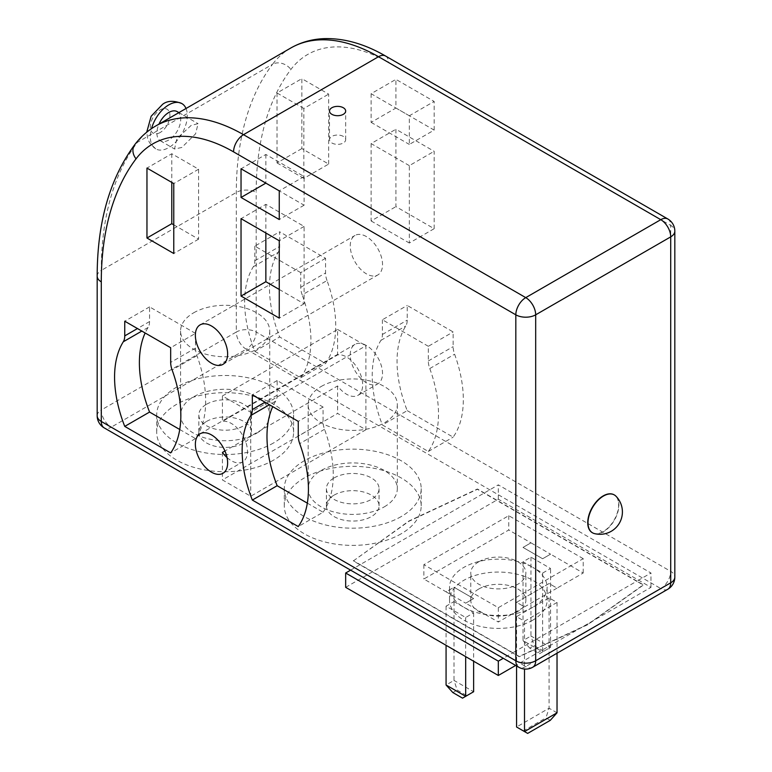 <?xml version="1.0" encoding="UTF-8"?>
<svg xmlns="http://www.w3.org/2000/svg" width="772" height="772" viewBox="0 0 772 772"><rect width="100%" height="100%" fill="white"/><g stroke="black" fill="none" stroke-linecap="round" stroke-linejoin="round"><path stroke-width="0.58" stroke-dasharray="3.86 2.9" d="M478.833 561.755A27.56 15.913 180 0 1 508.864 558.301A27.56 15.913 180 0 1 525.877 573.007A27.56 15.913 180 0 1 517.809 584.25A27.56 15.913 180 0 1 487.779 587.704A27.56 15.913 180 0 1 470.766 573.007A27.56 15.913 180 0 1 478.833 561.755M478.833 588.978A27.56 15.913 180 0 1 508.864 585.533A27.56 15.913 180 0 1 525.877 600.23A27.56 15.913 180 0 1 517.809 611.482A27.56 15.913 180 0 1 487.779 614.927A27.56 15.913 180 0 1 470.766 600.23A27.56 15.913 180 0 1 478.833 588.978M532.825 620.148A48.79 28.168 180 0 1 479.644 626.256A48.79 28.168 180 0 1 449.526 600.23A48.79 28.168 180 0 1 463.818 580.312A48.79 28.168 180 0 1 516.989 574.204A48.79 28.168 180 0 1 547.116 600.23A48.79 28.168 180 0 1 532.825 620.148M532.825 607.255A48.79 28.168 180 0 1 463.818 607.255A48.79 28.168 180 0 1 449.526 587.338A48.79 28.168 180 0 1 463.818 567.41A48.79 28.168 180 0 1 532.825 567.41L523.02 561.755L530.962 557.172L550.571 568.491L542.629 573.075L532.825 567.41A48.79 28.168 180 0 1 547.116 587.338A48.79 28.168 180 0 1 532.825 607.255L549.085 597.866L557.027 602.449L524.506 621.228L516.564 616.645L532.825 607.255M343.308 136.403A8.077 4.661 0 0 0 334.508 135.399A8.077 4.661 0 0 0 329.519 139.703A8.077 4.661 0 0 0 331.892 142.994A8.077 4.661 0 0 0 340.684 144.007A8.077 4.661 0 0 0 345.673 139.703A8.077 4.661 0 0 0 343.308 136.403M256.68 433.208A44.583 25.737 -0 0 0 269.737 415.008A44.583 25.737 -0 0 0 242.215 391.221A44.583 25.737 -0 0 0 193.627 396.808A44.583 25.737 -0 0 0 180.571 415.008A44.583 25.737 -0 0 0 208.093 438.785A44.583 25.737 -0 0 0 256.68 433.208M193.627 312.824A44.583 25.737 180 0 1 242.215 307.246A44.583 25.737 180 0 1 269.737 331.024A44.583 25.737 180 0 1 256.68 349.224A44.583 25.737 180 0 1 208.093 354.802A44.583 25.737 180 0 1 180.571 331.024A44.583 25.737 180 0 1 193.627 312.824M206.539 404.258A26.325 15.199 180 0 1 235.228 400.957A26.325 15.199 180 0 1 251.479 415.008A26.325 15.199 180 0 1 243.769 425.748A26.325 15.199 180 0 1 215.079 429.049A26.325 15.199 180 0 1 198.829 415.008A26.325 15.199 180 0 1 206.539 404.258M206.539 421.454A26.325 15.199 180 0 1 235.228 418.163A26.325 15.199 180 0 1 251.479 432.204A26.325 15.199 180 0 1 243.769 442.954A26.325 15.199 180 0 1 215.079 446.245A26.325 15.199 180 0 1 198.829 432.204A26.325 15.199 180 0 1 206.539 421.454M273.558 460.151A68.457 39.517 180 0 1 198.954 468.71A68.457 39.517 180 0 1 156.697 432.204A68.457 39.517 180 0 1 176.749 404.258A68.457 39.517 180 0 1 251.344 395.689A68.457 39.517 180 0 1 293.601 432.204A68.457 39.517 180 0 1 273.558 460.151M273.558 442.954A68.457 39.517 180 0 1 198.954 451.514A68.457 39.517 180 0 1 156.697 415.008A68.457 39.517 180 0 1 165.015 396.132A68.457 39.517 180 0 1 176.749 387.062A68.457 39.517 180 0 1 192.46 380.287A68.457 39.517 180 0 1 293.601 415.008A68.457 39.517 180 0 1 273.558 442.954M384.263 506.866A44.583 25.737 -0 0 0 397.319 488.666A44.583 25.737 -0 0 0 369.798 464.889A44.583 25.737 -0 0 0 321.21 470.466A44.583 25.737 -0 0 0 308.153 488.666A44.583 25.737 -0 0 0 335.675 512.444A44.583 25.737 -0 0 0 384.263 506.866M321.21 386.483A44.583 25.737 180 0 1 369.798 380.905A44.583 25.737 180 0 1 397.319 404.682A44.583 25.737 180 0 1 384.263 422.882A44.583 25.737 180 0 1 335.675 428.46A44.583 25.737 180 0 1 308.153 404.682A44.583 25.737 180 0 1 321.21 386.483M334.122 477.916A26.325 15.199 180 0 1 362.811 474.626A26.325 15.199 180 0 1 379.062 488.666A26.325 15.199 180 0 1 371.351 499.416A26.325 15.199 180 0 1 342.662 502.707A26.325 15.199 180 0 1 326.411 488.666A26.325 15.199 180 0 1 334.122 477.916M334.122 495.113A26.325 15.199 180 0 1 362.811 491.822A26.325 15.199 180 0 1 379.062 505.863A26.325 15.199 180 0 1 371.351 516.613A26.325 15.199 180 0 1 342.662 519.903A26.325 15.199 180 0 1 326.411 505.863A26.325 15.199 180 0 1 334.122 495.113M401.141 533.809A68.457 39.517 180 0 1 326.546 542.378A68.457 39.517 180 0 1 284.289 505.863A68.457 39.517 180 0 1 304.332 477.916A68.457 39.517 180 0 1 378.936 469.347A68.457 39.517 180 0 1 421.194 505.863A68.457 39.517 180 0 1 401.141 533.809M401.141 516.613A68.457 39.517 180 0 1 326.546 525.182A68.457 39.517 180 0 1 284.289 488.666A68.457 39.517 180 0 1 289.104 474.095A68.457 39.517 180 0 1 304.332 460.72A68.457 39.517 180 0 1 327.511 451.929A68.457 39.517 180 0 1 421.194 488.666A68.457 39.517 180 0 1 401.141 516.613M186.023 108.495A26.152 15.102 -60 0 1 168.807 147.587A26.152 15.102 -60 0 1 155.732 148.88A26.152 15.102 -60 0 1 151.515 128.635M177.232 111.641A16.849 9.727 -60 0 1 179.818 125.141A16.849 9.727 -60 0 1 168.807 139.993A16.849 9.727 -60 0 1 160.383 140.822A16.849 9.727 -60 0 1 158.984 124.109M181.777 147.481L174.549 149.006L176.827 138.593L191.186 125.402L198.057 123.665L195.605 133.797L181.777 147.481M594.353 533.568A21.848 12.613 120 0 0 603.443 531.725A21.848 12.613 120 0 0 617.214 514.036A21.848 12.613 120 0 0 615.94 496.184M592.394 532.738A21.848 12.613 120 0 0 603.193 531.59A21.848 12.613 120 0 0 617.436 512.444A21.848 12.613 120 0 0 614.242 494.891M227.045 457.555A22.822 13.172 -120 0 0 231.359 460.72A22.822 13.172 -120 0 0 242.765 461.849A22.822 13.172 -120 0 0 246.268 443.562A22.822 13.172 -120 0 0 231.359 423.461A22.822 13.172 -120 0 0 222.423 421.415L337.596 354.927A22.822 13.172 60 0 1 346.531 356.963A22.822 13.172 60 0 1 361.441 377.074A22.822 13.172 60 0 1 357.938 395.351A22.822 13.172 60 0 1 346.531 394.222A22.822 13.172 60 0 1 337.596 385.942L224.932 450.993M366.391 345.499A22.822 13.172 -120 0 0 354.985 344.37A22.822 13.172 -120 0 0 351.482 362.657A22.822 13.172 -120 0 0 366.391 382.758A22.822 13.172 -120 0 0 377.798 383.887A22.822 13.172 -120 0 0 381.3 365.61A22.822 13.172 -120 0 0 366.391 345.499M366.391 236.579A22.822 13.172 -120 0 0 354.985 235.45A22.822 13.172 -120 0 0 351.482 253.737A22.822 13.172 -120 0 0 366.391 273.838A22.822 13.172 -120 0 0 377.798 274.977A22.822 13.172 -120 0 0 381.3 256.69A22.822 13.172 -120 0 0 366.391 236.579M353.306 560.935L408.832 521.341L477.414 489.274L636.707 581.239L512.589 652.9L353.306 560.935L408.832 521.052L477.414 488.994L643.337 584.79L587.801 624.384L519.228 656.441L353.306 560.646M350.613 570.151L498.316 484.864L650.979 573.007L636.707 581.239L643.337 585.07L587.801 624.664L519.228 656.731L512.589 652.9L503.267 658.284M365.889 429.763L250.717 496.261L222.423 479.923L337.596 413.425L365.889 429.763L365.889 345.788L250.717 412.277L222.423 395.94L337.596 329.451L337.596 354.927M327.01 280.545A17.553 10.133 60 0 1 325.562 272.979L325.562 258.292L279.638 231.783L279.638 246.471A17.553 10.133 60 0 1 278.181 252.357A105.31 60.805 -120 0 0 279.638 336.968L325.562 363.487A105.31 60.805 -120 0 0 327.01 280.545L302.19 294.875A17.553 10.133 60 0 1 300.733 287.309L300.733 272.622L325.562 258.292M328.66 164.069L328.66 94.126L301.852 78.657L301.852 148.591L328.66 164.069L303.84 178.4L303.84 108.466L328.66 94.126M434.153 228.695L434.153 151.312L395.93 129.242L395.93 206.626L434.153 228.695L409.334 243.026L409.334 165.642L434.153 151.312M434.153 130.101L434.153 101.441L395.93 79.371L395.93 108.032L434.153 130.101L409.334 144.432L409.334 115.771L434.153 101.441M407.22 410.636L453.145 437.145A105.31 60.805 -120 0 0 454.602 354.213A17.553 10.133 60 0 1 453.145 346.638L453.145 331.95L407.22 305.442L407.22 320.129A17.553 10.133 60 0 1 405.773 326.016A105.31 60.805 -120 0 0 407.22 410.636L382.401 424.967L428.325 451.475A105.31 60.805 -120 0 0 429.772 368.543A17.553 10.133 60 0 1 428.325 360.968L428.325 346.29L453.145 331.95M279.261 289.461L304.091 303.792L304.091 226.408L265.858 204.339L241.038 218.669M304.091 226.408L279.261 240.739M304.091 303.792L279.261 318.122M265.858 204.339L265.858 232.999M173.768 224.826L198.597 239.156L198.597 169.222L171.789 153.744L146.96 168.074M198.597 169.222L173.768 183.553M198.597 239.156L173.768 253.496M171.789 153.744L171.789 182.404M304.091 176.537L279.261 190.867L304.091 205.198L304.091 176.537L265.858 154.468L241.038 168.798M304.091 205.198L279.261 219.528M265.858 154.468L265.858 183.128M179.741 429.493L195.49 438.583A105.31 60.805 -120 0 0 196.947 355.641A17.553 10.133 60 0 1 195.49 348.075L195.49 333.388L170.67 347.718M195.49 438.583L170.67 452.913M195.49 333.388L149.565 306.88L149.565 321.557A17.553 10.133 60 0 1 148.118 327.453A105.31 60.805 -120 0 0 145.146 332.983M149.565 306.88L124.746 321.21M307.333 503.151L323.072 512.241L298.253 526.572M323.072 512.241A105.31 60.805 -120 0 0 324.529 429.3A17.553 10.133 60 0 1 323.072 421.734L323.072 407.047L277.158 380.538L277.158 395.225A17.553 10.133 60 0 1 275.7 401.112A105.31 60.805 -120 0 0 272.728 406.641M277.158 380.538L252.328 394.868M323.072 407.047L298.253 421.377M409.334 165.642L371.11 143.573L395.93 129.242M371.11 143.573L371.11 220.956L395.93 206.626M371.11 220.956L409.334 243.026M303.84 108.466L277.032 92.987L301.852 78.657M277.032 92.987L277.032 162.921L301.852 148.591M277.032 162.921L303.84 178.4M409.334 115.771L371.11 93.701L395.93 79.371M371.11 93.701L371.11 122.362L395.93 108.032M371.11 122.362L409.334 144.432M300.733 272.622L254.818 246.114L279.638 231.783M254.818 246.114L254.818 260.801A17.553 10.133 60 0 1 253.361 266.687A105.31 60.805 -120 0 0 254.818 351.299L279.638 336.968M254.818 351.299L300.733 377.817L325.562 363.487M300.733 377.817A105.31 60.805 -120 0 0 302.19 294.875M428.325 451.475L453.145 437.145M428.325 346.29L382.401 319.772L407.22 305.442M382.401 319.772L382.401 334.459A17.553 10.133 60 0 1 380.943 340.346A105.31 60.805 -120 0 0 382.401 424.967M222.423 395.94L222.423 421.415M250.717 412.277L250.717 496.261M222.423 452.44L222.423 479.923M337.596 385.942L337.596 413.425M337.596 329.451L365.889 345.788M165.015 396.132L246.249 349.224L660.784 588.553L525.751 666.516L111.216 427.186L165.015 396.132M454.013 601.591L473.622 612.92L465.68 617.503L446.071 606.184L454.013 601.591L454.013 587.26L473.622 598.58L465.68 603.173L446.071 591.844L454.013 587.26L473.622 598.58L465.68 603.173L498.316 622.02L524.506 606.898L516.564 602.314L549.085 583.536L557.027 588.119L524.506 606.898L516.564 602.314L549.085 583.536L557.027 588.119L583.207 573.007L550.571 554.161L542.629 558.745L523.02 547.425L530.962 542.832L550.571 554.161L542.629 558.745L523.02 547.425L530.962 542.832L508.748 530.007L423.857 579.019L446.071 591.844L454.013 587.26L454.013 680.412L446.071 685.005M345.663 587.338L498.316 499.194L650.979 587.338L515.677 665.445M498.316 499.194L498.316 484.864M650.979 587.338L650.979 573.007M524.506 621.228L524.506 669.034M516.564 616.645L516.564 665.956M549.085 597.866L549.085 708.213L516.564 726.992L523.339 730.901L545.92 717.863L550.253 720.363M557.027 602.449L557.027 653.208M542.629 573.075L542.629 651.896L550.571 647.312L550.571 568.491M523.02 561.755L523.02 640.577L542.629 651.896L539.474 653.72L529.785 648.133L534.118 645.633L543.797 651.221L539.474 653.72M530.962 557.172L530.962 635.993L523.02 640.577L529.785 648.133M473.622 612.92L473.622 661.208M465.68 617.503L465.68 656.625M446.071 606.184L446.071 645.305M557.027 712.807L549.085 708.213L545.92 717.863M583.207 558.667L508.748 515.677L423.857 564.689L498.316 607.68L583.207 558.667L583.207 573.007M498.316 607.68L498.316 622.02M527.662 733.4L523.339 730.901M423.857 564.689L423.857 579.019M543.797 651.221L550.571 647.312L530.962 635.993L534.118 645.633M508.748 515.677L508.748 530.007M466.848 695.649L473.622 691.741L454.013 680.412L457.169 690.052L466.848 695.649L462.524 698.149M452.846 692.552L457.169 690.052M160.122 132.533A13.867 8.01 -60 0 1 150.318 126.878A13.867 8.01 -60 0 1 160.122 109.894A13.867 8.01 -60 0 1 169.927 115.559A13.867 8.01 -60 0 1 160.122 132.533M97.175 276.135A14.041 8.106 180 0 1 101.286 270.403A351.038 202.669 60 0 1 137.493 142.26L272.526 64.298A351.038 202.669 -120 0 0 236.319 192.44L236.319 332.028L101.286 409.99L101.286 270.403L236.319 192.44A14.041 8.106 180 0 1 256.179 192.44A336.997 194.563 60 0 1 290.928 69.422A161.473 93.229 60 0 1 388.461 62.445L670.714 225.405L670.714 571.357L256.179 332.028L256.179 192.44M290.774 48.018A175.524 101.335 -120 0 0 272.526 64.298A14.041 11.136 -142.8 0 1 290.928 69.422M134.782 144.634A14.041 11.136 -142.8 0 1 137.493 142.26A175.524 101.335 60 0 1 155.741 125.981M195.49 348.075L170.67 362.406M196.947 355.641L172.117 369.971M148.118 327.453L141.836 331.072M149.565 321.557L137.464 328.554M324.529 429.3L299.71 443.639M275.7 401.112L269.428 404.74M277.158 395.225L265.047 402.212M323.072 421.734L298.253 436.064M300.733 287.309L325.562 272.979M254.818 260.801L279.638 246.471M253.361 266.687L278.181 252.357M429.772 368.543L454.602 354.213M428.325 360.968L453.145 346.638M382.401 334.459L407.22 320.129M380.943 340.346L405.773 326.016M532.767 667.211A14.041 8.106 60 0 1 525.751 666.516A14.041 8.106 -60 0 1 518.726 667.211M667.799 218.968A14.041 8.106 -60 0 1 670.714 225.405A14.041 8.106 180 0 1 674.824 231.137M97.175 415.722A14.041 8.106 180 0 1 101.286 409.99A14.041 8.106 60 0 0 111.216 427.186A14.041 8.106 -60 0 1 104.201 427.881M667.799 589.248A14.041 8.106 60 0 1 660.784 588.553A14.041 8.106 -60 0 0 670.714 571.357A14.041 8.106 180 0 1 674.824 577.089M385.556 56.018A14.041 8.106 -60 0 1 388.461 62.445M246.249 349.224A14.041 8.106 60 0 1 236.319 332.028A14.041 8.106 0 0 1 256.179 332.028A14.041 8.106 -60 0 1 246.249 349.224M525.877 600.23L525.877 573.007M449.526 600.23L449.526 587.338M329.519 139.703L329.519 111.043M269.737 331.024L269.737 415.008M251.479 432.204L251.479 415.008M156.697 432.204L156.697 415.008M397.319 404.682L397.319 488.666M379.062 505.863L379.062 488.666M284.289 505.863L284.289 488.666M155.732 148.88L149.643 142.916L147.626 138.352L146.719 132.215M160.383 140.822L174.549 149.006M200.093 433.796L354.985 344.37M222.905 473.313L242.765 461.849M200.093 324.877L354.985 235.45M222.905 364.394L377.798 274.977M357.938 395.351L377.798 383.887M178.901 112.606L198.057 123.665M421.194 505.863L421.194 488.666M326.411 505.863L326.411 488.666M308.153 404.682L308.153 488.666M293.601 432.204L293.601 415.008M198.829 432.204L198.829 415.008M180.571 331.024L180.571 415.008M345.673 139.703L345.673 111.043M547.116 600.23L547.116 587.338M470.766 600.23L470.766 573.007"/><path stroke-width="1.16" d="M343.308 107.742A8.077 4.661 0 0 0 334.508 106.729A8.077 4.661 0 0 0 329.519 111.043A8.077 4.661 0 0 0 331.892 114.333A8.077 4.661 0 0 0 340.684 115.346A8.077 4.661 0 0 0 345.673 111.043A8.077 4.661 0 0 0 343.308 107.742M151.515 128.635A26.152 15.102 -60 0 1 168.807 104.876A26.152 15.102 -60 0 1 181.883 103.583A26.152 15.102 -60 0 1 186.023 108.495M158.984 124.109A16.849 9.727 -60 0 1 168.807 112.471A16.849 9.727 -60 0 1 177.232 111.641L178.901 112.606M603.443 496.049A21.848 12.613 120 0 0 587.994 522.808A21.848 12.613 120 0 0 592.52 532.815A21.848 12.613 120 0 0 594.353 533.568A22.378 22.378 0 0 0 615.94 496.184A21.848 12.613 120 0 0 614.367 494.958A21.848 12.613 120 0 0 603.443 496.049M614.242 494.891A21.848 12.613 120 0 0 614.116 494.823A21.848 12.613 120 0 0 603.193 495.904A21.848 12.613 120 0 0 588.92 515.156A21.848 12.613 120 0 0 592.269 532.67A21.848 12.613 120 0 0 592.394 532.738M224.932 450.993L222.423 452.44A22.822 13.172 -120 0 0 227.045 457.555M211.499 434.925A22.822 13.172 -120 0 0 200.093 433.796A22.822 13.172 -120 0 0 196.59 452.074A22.822 13.172 -120 0 0 211.499 472.184A22.822 13.172 -120 0 0 222.905 473.313A22.822 13.172 -120 0 0 226.408 455.026A22.822 13.172 -120 0 0 211.499 434.925M211.499 326.006A22.822 13.172 -120 0 0 200.093 324.877A22.822 13.172 -120 0 0 196.59 343.164A22.822 13.172 -120 0 0 211.499 363.265A22.822 13.172 -120 0 0 222.905 364.394A22.822 13.172 -120 0 0 226.408 346.117A22.822 13.172 -120 0 0 211.499 326.006M299.71 443.639A17.553 10.133 60 0 1 298.253 436.064L298.253 421.377L252.328 394.868L252.328 409.556A17.553 10.133 60 0 1 250.881 415.442A105.31 60.805 -120 0 0 252.328 500.063L298.253 526.572A105.31 60.805 -120 0 0 299.71 443.639M170.67 347.718L124.746 321.21L124.746 335.888A17.553 10.133 60 0 1 123.288 341.784A105.31 60.805 -120 0 0 124.746 426.395L170.67 452.913A105.31 60.805 -120 0 0 172.117 369.971A17.553 10.133 60 0 1 170.67 362.406L170.67 347.718M241.038 168.798L241.038 197.458L279.261 219.528L279.261 190.867L241.038 168.798M146.96 168.074L146.96 238.017L173.768 253.496L173.768 183.553L146.96 168.074M241.038 218.669L241.038 296.052L279.261 318.122L279.261 240.739L241.038 218.669M265.858 232.999L265.858 281.722L279.261 289.461M265.858 281.722L241.038 296.052M171.789 182.404L171.789 223.687L173.768 224.826M171.789 223.687L146.96 238.017M241.038 197.458L265.858 183.128L279.261 190.867M145.146 332.983A105.31 60.805 -120 0 0 149.565 412.065L179.741 429.493M149.565 412.065L124.746 426.395M272.728 406.641A105.31 60.805 -120 0 0 277.158 485.723L307.333 503.151M277.158 485.723L252.328 500.063M503.267 658.284L498.316 661.141L345.663 573.007L350.613 570.151M515.677 665.445L498.316 675.471L345.663 587.338L345.663 573.007M498.316 675.471L498.316 661.141M516.564 665.956L516.564 726.992L524.506 731.576L557.027 712.807L557.027 653.208M557.027 712.807L550.253 720.363L527.662 733.4L524.506 731.576L524.506 669.034M446.071 685.005L452.846 692.552L462.524 698.149L465.68 696.325L446.071 685.005L446.071 645.305M473.622 661.208L473.622 691.741L465.68 696.325L465.68 656.625M670.714 582.821L670.714 236.869L535.681 314.822L535.681 660.784L670.714 582.821A14.041 8.106 60 0 1 667.799 589.248A14.041 14.041 0 0 0 674.824 577.089A14.041 8.106 180 0 1 670.714 582.821M101.286 281.867L101.286 421.454L515.821 660.784L515.821 314.822L233.569 151.872A161.473 93.229 -120 0 0 136.036 158.849A336.997 194.563 -120 0 0 101.286 281.867A14.041 8.106 180 0 1 97.175 276.135L97.175 415.722A14.041 14.041 0 0 0 104.201 427.881A14.041 8.106 -60 0 1 101.286 421.454A14.041 8.106 180 0 1 97.175 415.722M233.569 151.872A14.041 8.106 -60 0 1 243.498 134.675L525.751 297.625L660.784 219.673L378.531 56.713A175.524 101.335 -120 0 0 290.774 48.018L155.741 125.981A175.524 101.335 60 0 1 243.498 134.675L378.531 56.713A14.041 8.106 -60 0 1 385.556 56.018L667.799 218.968A14.041 8.106 -60 0 0 660.784 219.673A14.041 8.106 60 0 1 670.714 236.869A14.041 8.106 180 0 0 674.824 231.137A14.041 14.041 0 0 0 667.799 218.968M141.836 331.072L123.288 341.784M137.464 328.554L124.746 335.888M269.428 404.74L250.881 415.442M265.047 402.212L252.328 409.556M525.751 297.625A14.041 8.106 120 0 0 515.821 314.822A14.041 8.106 180 0 0 535.681 314.822A14.041 8.106 60 0 0 525.751 297.625M136.036 158.849A14.041 11.136 -142.8 0 1 134.782 144.634C109.769 178.525 97.233 222.355 97.175 276.135M532.767 667.211A14.041 8.106 60 0 0 535.681 660.784A14.041 8.106 180 0 1 515.821 660.784A14.041 8.106 -60 0 0 518.726 667.211A14.041 14.041 0 0 0 532.767 667.211L667.799 589.248M146.719 132.215L151.148 116.234L162.66 104.268C167.379 100.621 173.787 100.389 181.883 103.583M155.741 125.981C147.606 130.7 140.62 136.924 134.782 144.634M104.201 427.881L518.726 667.211M674.824 231.137L674.824 577.089M385.556 56.018C365.06 44.139 345.007 38.339 325.417 38.6C312.795 38.899 301.244 42.045 290.774 48.018"/></g></svg>

